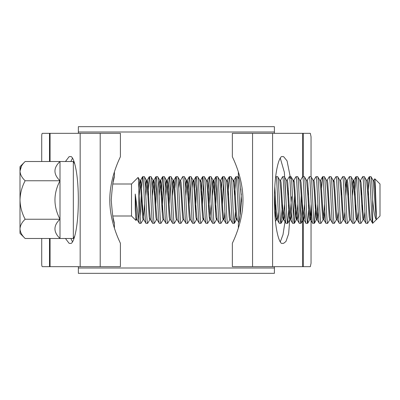 <?xml version="1.0" encoding="UTF-8"?>
<svg xmlns="http://www.w3.org/2000/svg" width="400" height="400" viewBox="0 0 400 400"><rect width="100%" height="100%" fill="white"/><g stroke="black" fill="none" stroke-linecap="round" stroke-linejoin="round"><path stroke-width="0.6" d="M78.36 268L274.395 268L274.395 273.335L78.36 273.335L78.36 266.665M274.395 268L274.395 266.665M274.395 133.335L274.395 132L78.36 132L78.36 126.665L274.395 126.665L274.395 132M78.36 133.335L78.36 132M21.435 166.19L20 171.13C20.215 174.55 21.935 177.76 25.155 180.755C21.925 186.775 20.21 193.19 20 200C20.205 206.79 21.925 213.205 25.155 219.245C21.915 222.28 20.195 225.49 20 228.87C20.215 232.285 21.935 235.495 25.155 238.49L20 233.335L20 166.665L25.155 161.51L60 161.51L60 238.49L73.335 238.49L74.805 236.01M25.155 180.755L60 180.755C53.275 174.285 53.275 167.87 60 161.51L73.335 161.51L73.335 238.49M112.745 216L131.52 216L135.99 220.465L135.245 208.83L135.245 194.035L138.855 220.975L138.855 189.97C138.615 181.735 138.36 177.55 138.1 177.42L139.835 180.35L138.785 187.74M112.745 184L131.52 184L131.52 216M131.52 184L138.1 177.42M374.78 178.78C375.255 178.37 375.77 199.84 376.275 212.095L375.03 190.14L374.47 182.92L373.83 180.35L374.78 178.78L380 184L380 216L372.665 223.335L372.665 200C372.11 185.83 371.555 178.05 371 176.665L369.26 176.73L367.86 195.99M376.275 212.095L376.275 219.525C374.96 218.245 373.755 211.74 372.665 200M376.275 219.525L373.17 180.35L371 176.665M369.335 176.665C370.445 175.24 371.555 224.76 372.665 223.335L370.495 219.65L369.47 209.86L367.805 182.92L367.25 180.275L366.415 180.275L364.335 176.665L362.665 176.665L360.495 180.35L360.165 181.82M369.835 219.65L367.665 223.335C366.555 224.76 365.445 175.24 364.335 176.665M367.665 223.335L365.925 223.27L363.83 219.65L362.805 209.86L361.14 182.92L360.495 180.35M366 223.335C364.89 224.76 363.775 175.24 362.665 176.665M363.17 219.65L361 223.335C359.89 224.76 358.775 175.24 357.665 176.665L355.925 176.73L354.525 195.99M364.9 211.94L363.915 219.725L363.085 219.725L362.53 217.08L360.86 190.14L359.835 180.35L357.665 176.665M361 223.335L359.26 223.27L357.165 219.65L356.14 209.86L354.47 182.92L353.915 180.275L352.475 195.99M359.335 223.335C358.225 224.76 357.11 175.24 356 176.665M356.835 218.18L356.505 219.65L354.335 223.335C353.225 224.76 352.11 175.24 351 176.665L349.335 176.665L347.25 180.275L346.415 180.275L345.43 188.06M358.235 211.94L357.25 219.725L356.415 219.725L355.86 217.08L354.195 190.14L353.17 180.35L351 176.665M354.335 223.335L352.595 223.27L350.495 219.65L349.47 209.86L347.805 182.92L347.25 180.275M352.665 223.335C351.555 224.76 350.445 175.24 349.335 176.665M349.835 219.65L347.665 223.335C346.555 224.76 345.445 175.24 344.335 176.665L342.595 176.73L340.495 180.35M350.585 219.725L349.75 219.725L349.195 217.08L347.53 190.14L346.505 180.35L344.335 176.665M347.665 223.335L345.925 223.27L343.83 219.65L342.805 209.86L341.14 182.92L340.585 180.275L339.75 180.275M346 223.335C344.89 224.76 343.775 175.24 342.665 176.665M343.17 219.65L341 223.335C339.89 224.76 338.775 175.24 337.665 176.665L335.925 176.73L333.83 180.35L333.5 181.82M344.9 211.94L343.915 219.725L343.085 219.725L342.53 217.08L340.86 190.14L339.835 180.35L337.665 176.665M341 223.335L339.26 223.27L337.165 219.65L336.14 209.86L334.47 182.92L333.915 180.275L333.085 180.275M339.335 223.335C338.225 224.76 337.11 175.24 336 176.665M336.505 219.65L334.335 223.335C333.225 224.76 332.11 175.24 331 176.665L329.26 176.73L327.165 180.35M338.235 211.94L337.25 219.725L336.415 219.725L335.86 217.08L334.195 190.14L333.17 180.35L331 176.665M334.335 223.335L332.595 223.27L330.495 219.65L329.47 209.86L327.805 182.92L327.25 180.275L326.415 180.275M332.665 223.335C331.555 224.76 330.445 175.24 329.335 176.665M329.835 219.65L327.665 223.335C326.555 224.76 325.445 175.24 324.335 176.665L322.595 176.73L321.57 188.06M330.585 219.725L329.75 219.725L329.195 217.08L327.53 190.14L326.505 180.35L324.335 176.665M327.665 223.335L325.925 223.27L323.83 219.65L322.805 209.86L321.14 182.92L320.585 180.275L319.75 180.275M326 223.335C324.89 224.76 323.775 175.24 322.665 176.665M323.17 219.65L321 223.335C319.89 224.76 318.775 175.24 317.665 176.665L315.925 176.73L313.83 180.35M324.9 211.94L323.915 219.725L323.085 219.725L322.53 217.08L320.86 190.14L319.835 180.35L317.665 176.665M321 223.335L319.26 223.27L317.165 219.65L316.14 209.86L314.47 182.92L313.915 180.275L313.085 180.275M319.335 223.335C318.225 224.76 317.11 175.24 316 176.665M315.81 204.01L314.335 223.335C313.225 224.76 312.11 175.24 311 176.665L309.335 176.665L307.25 180.275L306.415 180.275M318.235 211.94L317.25 219.725L316.415 219.725L315.86 217.08L314.195 190.14L313.17 180.35L311 176.665M314.335 223.335L312.595 223.27L310.495 219.65L309.47 209.86L307.805 182.92L307.25 180.275M312.665 223.335C311.555 224.76 310.445 175.24 309.335 176.665M309.14 204.01L307.665 223.335C306.555 224.76 305.445 175.24 304.335 176.665L302.595 176.73L300.495 180.35M311.57 211.94L310.585 219.725L309.75 219.725L309.195 217.08L307.53 190.14L306.505 180.35L304.335 176.665M307.665 223.335L305.925 223.27L303.83 219.65L302.805 209.86L301.14 182.92L300.585 180.275L299.75 180.275M306 223.335C304.89 224.76 303.775 175.24 302.665 176.665M302.475 204.01L301 223.335C299.89 224.76 298.775 175.24 297.665 176.665L295.925 176.73L293.83 180.35L293.5 181.82M304.525 204.01L303.085 219.725L302.53 217.08L300.86 190.14L299.835 180.35L297.665 176.665M301 223.335L299.26 223.27L297.165 219.65L296.14 209.86L294.47 182.92L293.915 180.275L293.085 180.275M299.335 223.335C298.225 224.76 297.11 175.24 296 176.665M295.81 204.01L294.335 223.335C293.225 224.76 292.11 175.24 291 176.665L289.26 176.73L287.165 180.35M297.86 204.01L296.415 219.725L295.86 217.08L294.195 190.14L293.17 180.35L291 176.665M294.335 223.335L292.595 223.27L290.495 219.65L289.47 209.86L287.805 182.92L287.25 180.275L286.415 180.275M292.665 223.335C291.555 224.76 290.445 175.24 289.335 176.665M289.14 204.01L287.665 223.335C286.555 224.76 285.445 175.24 284.335 176.665L282.595 176.73L280.495 180.35M291.19 204.01L289.75 219.725L289.195 217.08L287.53 190.14L286.505 180.35L284.335 176.665M287.665 223.335L285.925 223.27L283.83 219.65L282.805 209.86L281.14 182.92L280.585 180.275L279.75 180.275M286 223.335C284.89 224.76 283.775 175.24 282.665 176.665M282.475 204.01L281 223.335C279.89 224.76 278.775 175.24 277.665 176.665L276 176.665L275.585 177.32M284.525 204.01L283.085 219.725L282.53 217.08L280.86 190.14L279.835 180.35L277.665 176.665M281 223.335L279.26 223.27L277.165 219.65L276.14 209.86L274.8 186.565M279.335 223.335C278.225 224.76 277.11 175.24 276 176.665M240.095 215.54L238.78 188.335L237.74 176.73L235.925 176.73L234.525 195.99M238.355 228.085L238.355 223.335L238.885 221.245L237.11 188.335L236.555 179.795L236 176.665M235.43 211.94L234.335 223.335C233.225 224.76 232.11 175.24 231 176.665L229.26 176.73L227.86 195.99M236.835 218.18L236.415 219.725L235.86 217.08L234.195 190.14L233.17 180.35L231 176.665M234.335 223.335L232.595 223.27L230.495 219.65L229.47 209.86L227.805 182.92L227.25 180.275L226.835 181.82M232.665 223.335C231.555 224.76 230.445 175.24 229.335 176.665M229.835 219.65L227.665 223.335C226.555 224.76 225.445 175.24 224.335 176.665L222.595 176.73L221.57 188.06M230.585 219.725L229.75 219.725L229.195 217.08L227.53 190.14L226.505 180.35L224.335 176.665M227.665 223.335L225.925 223.27L223.83 219.65L222.805 209.86L221.14 182.92L220.495 180.35L222.595 176.73M226 223.335C224.89 224.76 223.775 175.24 222.665 176.665M223.5 218.18L223.17 219.65L221 223.335C219.89 224.76 218.775 175.24 217.665 176.665L215.925 176.73L214.525 195.99M223.17 219.65L222.53 217.08L220.86 190.14L219.835 180.35L217.665 176.665M221 223.335L219.26 223.27L217.165 219.65L216.14 209.86L214.47 182.92L213.915 180.275L212.475 195.99M219.335 223.335C218.225 224.76 217.11 175.24 216 176.665M216.835 218.18L216.505 219.65L214.335 223.335C213.225 224.76 212.11 175.24 211 176.665L209.26 176.73L207.86 195.99M216.505 219.65L215.86 217.08L214.195 190.14L213.17 180.35L211 176.665M214.335 223.335L212.595 223.27L210.495 219.65L209.47 209.86L207.805 182.92L207.25 180.275L206.835 181.82M212.665 223.335C211.555 224.76 210.445 175.24 209.335 176.665M211.19 204.01L209.835 219.65L207.665 223.335C206.555 224.76 205.445 175.24 204.335 176.665L202.595 176.73L201.19 195.99M209.835 219.65L209.195 217.08L207.53 190.14L206.505 180.35L204.335 176.665M207.665 223.335L205.925 223.27L203.83 219.65L202.805 209.86L201.14 182.92L200.585 180.275L200.165 181.82M206 223.335C204.89 224.76 203.775 175.24 202.665 176.665M203.5 218.18L203.17 219.65L201 223.335C199.89 224.76 198.775 175.24 197.665 176.665L195.925 176.73L194.9 188.06M203.17 219.65L202.53 217.08L200.86 190.14L199.835 180.35L197.665 176.665M201 223.335L199.26 223.27L197.165 219.65L196.14 209.86L194.47 182.92L193.915 180.275L193.5 181.82M199.335 223.335C198.225 224.76 197.11 175.24 196 176.665M196.835 218.18L196.505 219.65L194.335 223.335C193.225 224.76 192.11 175.24 191 176.665L189.26 176.73L187.86 195.99M196.505 219.65L195.86 217.08L194.195 190.14L193.17 180.35L191 176.665M194.335 223.335L192.595 223.27L190.495 219.65L189.47 209.86L187.805 182.92L187.25 180.275L185.81 195.99M192.665 223.335C191.555 224.76 190.445 175.24 189.335 176.665M190.585 219.725L189.75 219.725L187.665 223.335C186.555 224.76 185.445 175.24 184.335 176.665L182.665 176.665L180.585 180.275L179.75 180.275L178.765 188.06M189.75 219.725L189.195 217.08L187.53 190.14L186.505 180.35L184.335 176.665M187.665 223.335L185.925 223.27L183.83 219.65L182.805 209.86L181.14 182.92L180.585 180.275M186 223.335C184.89 224.76 183.775 175.24 182.665 176.665M183.17 219.65L181 223.335C179.89 224.76 178.775 175.24 177.665 176.665L175.925 176.73L174.9 188.06M183.915 219.725L183.085 219.725L182.53 217.08L180.86 190.14L179.835 180.35L177.665 176.665M181 223.335L179.26 223.27L177.165 219.65L176.14 209.86L174.47 182.92L173.915 180.275L172.475 195.99M179.335 223.335C178.225 224.76 177.11 175.24 176 176.665M176.505 219.65L174.335 223.335C173.225 224.76 172.11 175.24 171 176.665L169.26 176.73L167.86 195.99M177.25 219.725L176.415 219.725L175.86 217.08L174.195 190.14L173.17 180.35L171 176.665M174.335 223.335L172.595 223.27L170.495 219.65L169.47 209.86L167.805 182.92L167.25 180.275L165.81 195.99M172.665 223.335C171.555 224.76 170.445 175.24 169.335 176.665M170.585 219.725L169.75 219.725L167.665 223.335C166.555 224.76 165.445 175.24 164.335 176.665L162.595 176.73L161.19 195.99M169.75 219.725L169.195 217.08L167.53 190.14L166.505 180.35L164.335 176.665M167.665 223.335L165.925 223.27L163.83 219.65L162.805 209.86L161.14 182.92L160.585 180.275L159.14 195.99M166 223.335C164.89 224.76 163.775 175.24 162.665 176.665M163.915 219.725L163.085 219.725L161 223.335C159.89 224.76 158.775 175.24 157.665 176.665L155.925 176.73L154.525 195.99M163.085 219.725L162.53 217.08L160.86 190.14L159.835 180.35L157.665 176.665M161 223.335L159.26 223.27L157.165 219.65L156.14 209.86L154.47 182.92L153.915 180.275L152.475 195.99M159.335 223.335C158.225 224.76 157.11 175.24 156 176.665M156.505 219.65L154.335 223.335C153.225 224.76 152.11 175.24 151 176.665L149.26 176.73L147.86 195.99M157.25 219.725L156.415 219.725L155.86 217.08L154.195 190.14L153.17 180.35L151 176.665M154.335 223.335L152.595 223.27L150.495 219.65L149.47 209.86L147.805 182.92L147.25 180.275L145.81 195.99M152.665 223.335C151.555 224.76 150.445 175.24 149.335 176.665M150.165 218.18L149.835 219.65L147.665 223.335C146.555 224.76 145.445 175.24 144.335 176.665L142.595 176.73L141.57 188.06M149.835 219.65L149.195 217.08L147.53 190.14L146.505 180.35L144.335 176.665M147.665 223.335L145.925 223.27L143.83 219.65L142.805 209.86L141.14 182.92L140.585 180.275L139.14 195.99M146 223.335C144.89 224.76 143.775 175.24 142.665 176.665M362.475 204.01L362.1 211.94M361.57 188.06L361.19 195.99M355.81 204.01L355.43 211.94M348.235 188.06L347.86 195.99M341.57 188.06L341.19 195.99M308.235 188.06L307.86 195.99M301.19 195.99L300.165 216.65M294.525 195.99L293.5 216.65M288.235 188.06L287.86 195.99M275.81 204.01L275.1 217.65M274.525 195.99L274.41 198.395M241.29 193.885L240.305 214.325M223.5 183.35L222.475 204.01M216.835 183.35L215.43 211.94M210.165 183.35L208.765 211.94M203.5 183.35L202.475 204.01M196.835 183.35L195.43 211.94M190.165 183.35L189.14 204.01M170.165 183.35L169.14 204.01M163.5 183.35L162.1 211.94M156.835 183.35L155.81 204.01M142.475 204.01L142.1 211.94M143.915 219.725L143.085 219.725L141 223.335L139.335 223.335L137.165 219.65L136.14 209.86L135.245 194.035M141.19 195.99L140.165 216.65M141 223.335C140.285 223.98 139.585 204.715 138.855 189.97M139.335 223.335L138.855 220.975M136.505 219.65L135.99 220.465M346.835 181.82L345.81 195.99M304.9 211.94L304.4 217.7L303.83 219.65M298.235 211.94L297.73 217.7L297.165 219.65M291.57 211.94L291.065 217.7L290.495 219.65M284.9 211.94L284.4 217.7L283.83 219.65M278.235 211.94L277.73 217.7L277.165 219.65M236.415 219.725L237.25 219.725L236.14 209.86L235.03 190.14L234.47 182.92L233.915 180.275L233.5 181.82M224.9 211.94L224.4 217.7L223.83 219.65M216.415 219.725L217.165 219.65M209.75 219.725L210.495 219.65M373.17 180.35L373.915 180.275M370.585 219.725L369.75 219.725L369.195 217.08L367.53 190.14L366.505 180.35M359.835 180.35L360.585 180.275M353.17 180.35L352.6 182.3L352.1 188.06M324.525 204.01L323.5 218.18M317.86 204.01L316.835 218.18M311.19 204.01L310.165 218.18M276.835 218.18L276.415 219.725L275.86 217.08L274.46 194.865M241.5 201.465L240.79 188.92M233.17 180.35L233.915 180.275M226.505 180.35L227.25 180.275M219.835 180.35L220.585 180.275M213.915 180.275L213.085 180.275L212.6 182.3L212.1 188.06M206.505 180.35L207.25 180.275M193.17 180.35L192.6 182.3L192.1 188.06M186.505 180.35L185.935 182.3L185.43 188.06M173.17 180.35L172.6 182.3L172.1 188.06M166.505 180.35L165.935 182.3L165.43 188.06M159.835 180.35L159.27 182.3L158.765 188.06M153.17 180.35L152.6 182.3L152.1 188.06M146.505 180.35L145.935 182.3L145.43 188.06M144.525 204.01L143.5 218.18M143.085 219.725L142.53 217.08L140.86 190.14L139.835 180.35M137.25 219.725L136.415 219.725L135.86 217.08L135.245 208.83M60 180.755C53.275 193.575 53.275 206.405 60 219.245C53.275 225.605 53.275 232.02 60 238.49L25.155 238.49M20 171.13C20.195 167.755 21.915 164.545 25.155 161.51M20 228.87L20.105 230.195M25.155 219.245L60 219.245M112.84 216.5L114.405 223.335C113.365 221.96 112.315 214.185 111.245 200.005C112.31 185.835 113.365 178.055 114.405 176.665L112.845 183.47M237.74 176.73L238.865 178.675L238.355 176.665L238.355 171.92M238.355 176.665C239.39 178.05 240.445 185.825 241.51 199.99C240.445 214.18 239.39 221.96 238.355 223.335M41.715 263.025L41.715 238.49M41.715 161.51L41.715 136.965M311.045 206.6L311.045 263.22L310.335 266.665L232.355 266.665L232.355 243.335C231.955 243.635 243.025 223.48 242.97 200.07C243.045 176.495 231.96 156.405 232.355 156.665L232.355 133.335L310.335 133.335L311.045 136.78L311.045 176.69M72.455 158.185L70.875 161.51M70.875 238.49L72.455 241.815M280.305 241.815L283.005 234.66L285.365 219.315M286.175 203.66L284.36 172.315L280.305 158.185M290.575 178.545L287.055 160.845L283.63 156.665L282.4 156.665C280.06 154.925 274.515 167.925 274.405 200C274.515 232.075 280.06 245.075 282.4 243.335L283.63 243.335L285.965 241.45L288.62 233.85L291.605 196.695M41.715 263.21C41.7 265.515 41.935 266.665 42.42 266.665L120.405 266.665L120.405 243.335C120.795 243.595 109.71 223.505 109.79 199.93C109.73 176.52 120.8 156.365 120.405 156.665L120.405 133.335L42.42 133.335C41.935 133.335 41.7 134.485 41.715 136.79M65.455 238.49L69.125 243.335L70.355 243.335C72.695 245.075 78.245 232.075 78.35 200C78.245 167.925 72.695 154.925 70.355 156.665L69.125 156.665L65.455 161.51M272.59 266.665L272.59 133.335M302.69 266.665L302.69 218.345M302.69 176.665L302.69 133.335M252.555 266.665L252.555 133.335M100.205 266.665L100.205 133.335M50.065 266.665L50.065 238.49M50.065 161.51L50.065 133.335M80.165 266.665L80.165 133.335M49.515 266.665L49.515 238.49M49.515 161.51L49.515 133.335M303.24 266.665L303.24 219.725M303.24 176.665L303.24 133.335M353.915 180.275L353.085 180.275M303.915 219.725L303.085 219.725M297.25 219.725L296.415 219.725M290.585 219.725L289.75 219.725M283.915 219.725L283.085 219.725M277.25 219.725L276.415 219.725M223.915 219.725L223.085 219.725M203.915 219.725L203.085 219.725M200.585 180.275L199.75 180.275M197.25 219.725L196.415 219.725M193.915 180.275L193.085 180.275M187.25 180.275L186.415 180.275M173.915 180.275L173.085 180.275M167.25 180.275L166.415 180.275M160.585 180.275L159.75 180.275M153.915 180.275L153.085 180.275M150.585 219.725L149.75 219.725M147.25 180.275L146.415 180.275M140.585 180.275L139.75 180.275M316.505 219.65L314.405 223.27M309.835 219.65L307.74 223.27M303.17 219.65L301.075 223.27M296.505 219.65L294.405 223.27M289.835 219.65L287.74 223.27M283.17 219.65L281.075 223.27M276.46 219.725L275.455 221.46M236.505 219.65L234.405 223.27M369.26 176.73L367.165 180.35M355.925 176.73L353.83 180.35M322.595 176.73L320.495 180.35M238.645 222.21L237.165 219.65M235.925 176.73L233.83 180.35M229.26 176.73L227.165 180.35M215.925 176.73L213.83 180.35M209.26 176.73L207.165 180.35M202.595 176.73L200.495 180.35M195.925 176.73L193.83 180.35M189.26 176.73L187.165 180.35M175.925 176.73L173.83 180.35M169.26 176.73L167.165 180.35M162.595 176.73L160.495 180.35M155.925 176.73L153.83 180.35M149.26 176.73L147.165 180.35M142.595 176.73L140.495 180.35M73.335 161.51L74.805 163.99M114.405 228.08L114.405 223.335M114.405 176.665L114.405 171.915"/></g></svg>
